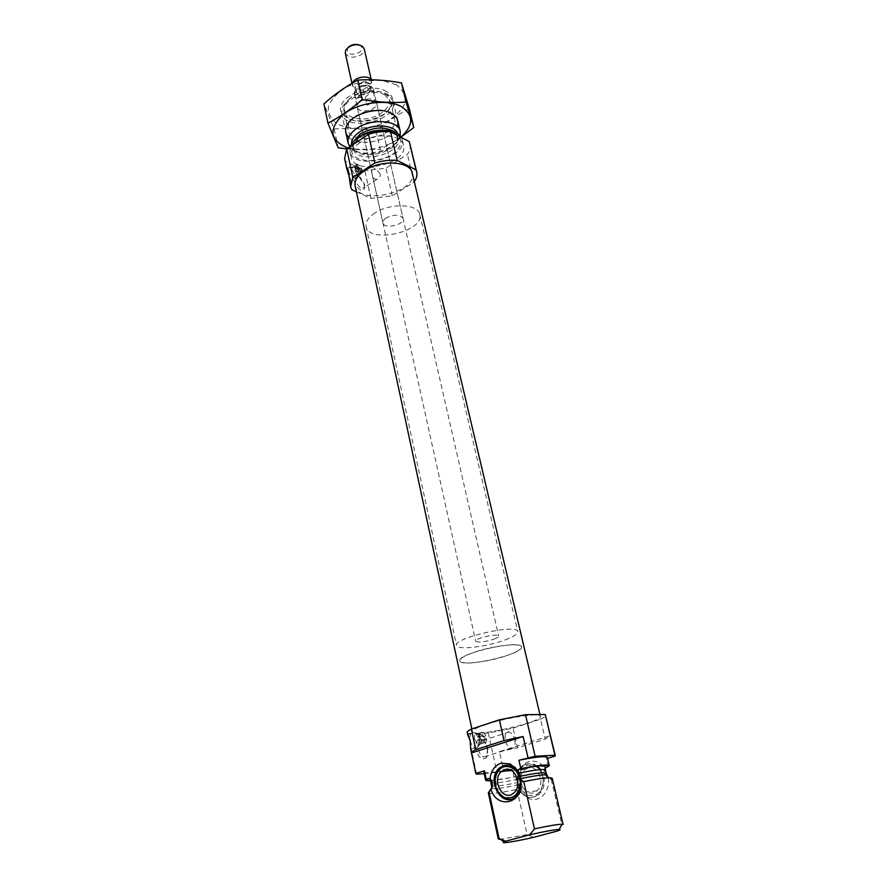 <?xml version="1.0" encoding="UTF-8"?>
<svg xmlns="http://www.w3.org/2000/svg" width="887" height="887" viewBox="0 0 887 887"><rect width="100%" height="100%" fill="white"/><g stroke="black" fill="none" stroke-linecap="round" stroke-linejoin="round"><path stroke-width="0.67" stroke-dasharray="4.43 3.33" d="M364.579 184.252L364.657 186.669L362.927 188.31C358.304 188.92 352.25 176.003 357.151 175.981L360.266 177.3L364.579 184.252M380.29 174.129C377.407 170.127 374.336 167.721 371.088 166.911L372.074 173.952C372.773 177.644 374.381 179.44 376.897 179.34C379.259 178.631 380.39 176.901 380.29 174.129M546.503 767.421L544.651 768.33L544.03 771.402L544.928 774.484L548.31 778.209L551.237 779.44L552.246 778.354M488.316 792.756L489.103 793.222C493.227 793.71 502.519 792.457 516.988 789.452L518.939 786.813L517.72 782.522L517.886 776.325L514.216 777.067L512.398 768.996L503.894 771.579L499.47 751.633L550.417 735.645L555.251 756.012M517.886 776.325C519.205 760.968 536.646 755.536 544.651 768.33M548.288 766.889L546.37 758.707L547.556 758.352M467.139 732.762L468.835 737.84M476.596 774.174L470.975 747.83L470.764 749.77M546.37 758.707L547.346 757.487M483.803 771.812C485.743 773.397 495.279 772.466 512.398 768.996M484.202 773.652L503.894 771.579M467.926 733.582L488.293 733.017L513.096 728.105L517.564 747.774L545.217 739.126L550.417 735.645M513.096 728.105L540.527 719.235L545.217 739.126M488.293 733.017L497.019 772.788M499.47 751.633L517.564 747.774M540.527 719.235C544.13 717.505 545.838 716.119 545.649 715.066M490.345 780.76L514.216 777.067M561.992 825.276L563.09 824.466M551.237 779.44L561.837 824.622M516.988 789.452L527.111 834.634L500.401 839.302M559.996 827.915L557.335 831.03M533.542 837.361L527.111 834.634M478.936 736.997L479.257 736.31L484.513 736.166L485.122 739.403L479.867 739.57L478.936 736.997L478.137 737.252L484.235 737.064L480.876 732.917L478.758 733.726L478.137 737.252M480.044 737.651L483.659 742.774C487.894 744.248 486.775 733.294 482.617 732.352C480.388 732.174 479.534 733.948 480.044 737.651M479.346 738.926L478.559 739.181L479.49 741.199L481.907 743.339C483.881 743.594 484.801 742.142 484.657 738.982L483.271 739.924L478.647 740.091L478.559 739.181M485.444 738.727L484.657 738.982M485.023 736.809L484.235 737.064M482.572 736.676C481.142 734.126 479.778 733.505 478.47 734.835L477.938 736.82M486.098 724.457C476.929 727.562 472.372 729.934 472.449 731.609C472.516 738.006 543.044 722.107 540.36 716.308C540.826 712.416 506.765 717.45 486.098 724.457M355.499 166.734L361.109 169.417L361.22 171.058L356.341 168.763L355.499 166.734L354.789 167.388L360.421 169.86C359.246 167.111 357.749 165.603 355.931 165.337L354.822 167.188M356.341 166.9C357.361 169.971 358.925 171.712 361.02 172.133C362.794 169.373 361.563 166.789 357.361 164.405L356.341 166.9M355.798 168.086L355.11 168.541L357.627 172.222L359.59 173.065L360.721 171.213L359.634 171.734L355.288 169.672L355.11 168.541M361.397 170.77L360.721 171.213M361.109 169.417L360.421 169.86M359.135 169.472C357.261 166.468 355.831 165.725 354.822 167.244L354.789 167.388M351.773 189.663L349.345 180.726M344.588 158.451L345.753 161.489L364.845 170.648L385.967 168.153L407.421 154.316C409.916 150.69 410.781 147.153 410.005 143.705M348.602 174.839L347.26 168.552M347.227 168.375L345.753 161.489M351.607 96.716L345.154 103.823C340.209 113.913 354.323 121.719 369.857 118.038C385.457 114.7 394.859 101.595 386.078 94.599C376.066 88.678 364.579 89.376 351.607 96.716M360.399 101.462C357.949 103.236 356.907 105.121 357.25 107.105C358.437 114.534 378.66 109.977 376.554 102.748C373.527 98.113 368.138 97.692 360.399 101.462M349.988 98.257L342.604 106.385L341.672 113.115C344.899 132.972 398.806 120.82 393.196 101.506L389.471 95.818C381.632 88.844 361.253 90.042 349.988 98.257M349.866 146.754L351.197 148.184C361.408 158.684 394.915 151.134 399.649 137.274L400.115 135.877M350.409 146.388L349.977 151.588C353.037 170.759 407.654 158.451 402.199 139.824L401.257 137.452M359.767 142.763C353.192 147.375 350.332 152.176 351.174 157.176C354.223 176.247 408.94 163.907 403.507 145.379C401.878 134.103 374.48 132.274 359.767 142.763M356.386 191.769L370.943 198.422L392.254 195.827L413.985 182.179L407.421 154.316M392.254 195.827L385.967 168.153M364.468 185.372L364.557 188.288C360.011 198.599 345.631 167.887 359.257 176.979L364.468 185.372M350.099 181.835C350.93 180.216 350.487 177.965 348.779 175.105M370.943 198.422L364.845 170.648M355.11 185.838C358.281 205.906 417.999 192.446 412.255 172.965M348.292 170.592C349.8 175.16 352.128 177.744 355.266 178.365L356.341 177.888C357.55 174.118 355.853 170.548 351.263 167.166L349.822 166.867L348.292 170.592M352.006 169.561C353.081 172.799 354.733 174.639 356.962 175.083L357.716 174.75C358.57 172.078 357.372 169.528 354.101 167.122L353.093 166.911L352.006 169.561M356.175 166.823C357.25 170.071 358.902 171.923 361.131 172.366C363.005 169.439 361.708 166.701 357.25 164.173L356.175 166.823M355.288 169.672L357.095 172.056L359.634 171.734M487.484 749.005L486.597 757.62C481.685 760.835 477.982 757.465 475.476 747.497C476.164 738.505 479.39 737.119 485.178 743.317L487.484 749.005M470.975 747.83L469.91 739.625M470.11 740.457C471.119 744.437 472.882 746.921 475.377 747.907L477.162 747.863C480.566 744.26 480.111 739.581 475.798 733.815L473.913 732.717C470.653 732.474 469.389 735.057 470.11 740.457M474.589 739.381L478.337 744.692L479.601 744.659C482.018 742.097 481.685 738.771 478.625 734.658L477.284 733.882C474.966 733.704 474.068 735.545 474.589 739.381M479.922 737.662L483.67 742.973C488.072 744.503 486.919 733.128 482.595 732.152C480.288 731.963 479.39 733.804 479.922 737.662M478.647 740.091L479.058 740.867C481.286 743.472 482.694 743.151 483.271 739.924M548.31 778.209C550.505 791.925 538.719 803.633 528.397 798.222C523.995 796.016 520.835 792.224 518.939 786.813M537.145 765.98C533.885 763.696 530.493 763.042 526.989 764.04L523.153 766.08C519.527 769.151 517.598 773.475 517.365 779.063C517.564 787.113 520.68 792.812 526.712 796.16C531.069 798.045 535.116 797.48 538.852 794.475C543.01 790.572 544.773 785.294 544.13 778.631L540.649 769.572M519.715 791.182L521.356 783.221L518.063 771.657M519.128 769.351C509.216 782.822 525.791 805.784 537.722 794.575C541.436 791.182 543.243 786.525 543.166 780.627C542.622 773.442 539.728 768.264 534.484 765.082L525.869 764.106L522.022 766.146L519.239 769.195M522 768.741C516.234 778.653 517.62 787.268 526.168 794.586C536.158 797.768 541.868 793.078 543.299 780.527C542.8 773.874 540.116 769.062 535.249 766.124L527.266 765.204L522.155 768.574M527.92 768.098L524.993 769.672C514.005 777.733 526.368 800.451 536.768 790.96C545.893 783.986 538.143 764.284 527.92 768.098M496.931 773.22L495.345 779.972L498.605 792.734M510.036 799.375L516.977 796.526C529.273 786.946 518.828 760.137 505.091 765.37M514.815 740.057C515.702 745.956 514.405 748.761 510.934 748.495C504.492 746.909 502.663 729.668 509.138 731.997C511.766 733.061 513.662 735.744 514.815 740.057M487.828 748.617L487.096 755.746L483.781 757.01C477.273 755.502 475.654 738.427 482.184 740.678L485.91 743.905L487.828 748.617M386.388 217.814C383.794 219.488 382.652 221.207 382.951 222.981C383.949 229.622 404.993 224.888 403.042 218.457C400.07 214.377 394.515 214.166 386.388 217.814M375.168 212.813C368.371 217.26 365.366 221.817 366.131 226.473C368.87 244.258 424.884 231.64 419.728 214.399C418.298 203.877 390.391 202.691 375.168 212.813M471.962 653.054C463.713 656.18 459.677 658.775 459.854 660.815C460.32 668.643 524.317 654.229 521.379 646.956C521.489 642.232 490.5 645.969 471.962 653.054M396.345 84.786L382.197 80.451C370.5 79.941 359.002 81.959 347.726 86.516C337.803 92.303 331.361 98.967 328.367 106.507C327.957 113.846 331.294 119.856 338.39 124.546C351.141 129.99 369.369 129.158 385.124 122.495C394.737 117.151 401.301 110.808 404.816 103.469C405.913 96.129 403.086 89.897 396.345 84.786M386.51 91.527C367.262 79.508 327.469 103.38 344.655 116.097C355.21 126.187 386.577 119.113 391.788 105.475C394.105 99.743 392.342 95.097 386.51 91.527M409.328 108.746C397.764 114.478 386.665 121.896 376.021 131.01C361.896 128.604 347.959 127.928 334.211 128.981L323.91 103.901M376.021 131.01L380.224 149.559L397.465 139.769M334.211 128.981L338.191 147.763M346.662 148.938L380.224 149.559M348.791 137.297C358.969 148.007 392.542 140.445 397.143 126.409M347.937 148.051C366.996 152.364 384.692 148.694 401.013 137.053M385.013 95.109C371.276 86.416 340.187 99.499 344.2 112.095L347.371 117.162C356.829 126.231 385.135 119.856 389.792 107.604L390.48 101.661L385.013 95.109M389.071 112.549C377.973 105.808 352.815 112.849 348.68 123.803L347.959 129.469C350.786 147.031 399.516 136.044 394.538 118.98L391.455 114.168L389.071 112.549M494.004 639.139C497.175 637.93 498.727 636.91 498.66 636.068C498.583 632.974 474.445 638.407 475.698 641.246C478.403 642.798 484.502 642.099 494.004 639.139M375.068 99.754L372.13 103.08L367.063 105.243L375.068 99.754L373.239 91.727L373.471 89.332C372.096 85.961 368.438 84.775 362.484 85.773L364.313 93.856L356.275 99.422C357.494 96.794 360.177 94.931 364.313 93.856M362.484 85.773L354.478 91.361L356.275 99.422M354.478 91.361L354.268 93.656C355.654 97.049 359.324 98.246 365.267 97.237L367.063 105.243M365.267 97.237L369.081 93.778L373.239 91.727M505.169 639.893C513.717 636.666 517.919 633.906 517.775 631.633C517.709 623.35 453.035 637.93 456.528 645.426C456.794 650.415 486.908 646.878 505.169 639.893M508.65 654.972C517.254 651.79 521.489 649.118 521.379 646.956C521.412 639.083 456.439 653.719 459.854 660.815C460.054 665.56 490.267 661.835 508.65 654.972M348.269 47.266L347.26 48.619C347.127 54.462 351.197 55.715 359.468 52.366C362.395 49.96 362.739 47.71 360.488 45.636L358.991 44.849M345.265 53.076C348.292 57.965 353.58 58.509 361.131 54.706C363.548 52.898 364.579 50.925 364.202 48.818M352.605 82.968L352.727 86.15C356.374 90.075 361.597 90.274 368.404 86.715L371.642 81.881L371.076 79.786M544.03 771.402L545.483 770.082M490.212 780.46C495.844 780.316 504.426 779.019 515.946 776.557M490.888 782.378C492.817 783.653 501.698 782.622 517.531 779.285M544.928 774.484L546.226 773.253M491.575 785.572C493.427 786.802 502.142 785.793 517.72 782.522M546.337 776.646L547.268 776.058L546.813 774.928M491.431 788.41L491.83 788.554C495.766 789.042 504.581 787.822 518.263 784.917M351.551 144.038L354.368 149.504C363.382 158.817 393.196 152.098 397.343 139.824L397.542 133.682M353.303 141.643L352.804 146.477C355.432 162.942 402.144 152.42 397.454 136.421L394.926 132.263M366.808 132.95L360.599 136.177C354.977 140.146 352.527 144.282 353.27 148.617C355.887 165.049 402.631 154.515 397.953 138.538C395.957 132.706 389.637 129.923 379.004 130.201M359.313 137.518C351.008 144.215 349.301 150.48 354.179 156.3C362.284 162.687 380.556 161.7 392.531 154.349C400.902 147.929 402.875 141.709 398.451 135.689C390.712 128.914 371.531 129.757 359.313 137.518M360.565 168.752L359.523 169.428M355.842 166.49L354.8 167.166M361.064 171.014L360.022 171.701M356.341 168.763L355.288 169.45M484.413 736.155L483.16 736.565M479.257 736.31L478.004 736.72M485.122 739.403L483.87 739.813M479.967 739.581L478.703 739.991M368.659 92.769L371.198 88.179C370.234 82.181 354.124 85.817 355.831 91.638C358.248 95.408 362.528 95.785 368.659 92.769M368.138 90.164L370.777 86.239C371.243 78.888 351.806 83.267 355.388 89.709C358.337 92.891 362.595 93.046 368.138 90.164M368.183 90.662L370.711 86.061C369.746 80.052 353.658 83.688 355.365 89.52C357.783 93.29 362.051 93.678 368.183 90.662M371.088 166.911L357.151 175.981M376.897 179.34L362.927 188.31M491.764 787.822L489.103 793.222M547.268 776.058L551.747 779.096M481.907 743.339L483.659 742.774M480.876 732.917L482.617 732.352M478.47 734.835L478.758 733.726M359.59 173.065L361.02 172.133M355.931 165.337L357.361 164.405M354.822 167.244L354.867 166.379M345.154 103.823L342.604 106.385M386.078 94.599L389.471 95.818M341.672 113.115L345.797 132.23M393.196 101.506L397.675 120.532M351.197 148.184L354.368 149.504L352.804 146.477L353.27 148.617L353.093 146.821C352.095 146.045 354.401 143.007 360 137.696C368.172 133.117 376.21 130.977 384.115 131.243C392.509 132.85 396.677 134.38 396.6 135.822L397.953 138.538L397.454 136.421L397.343 139.824L399.649 137.274M349.977 151.588L351.174 157.176M402.199 139.824L403.507 145.379M349.755 181.946L355.266 178.365M347.394 168.475L349.822 166.867M354.101 167.122L351.263 167.166M357.716 174.75L356.341 177.888M356.962 175.083L361.131 172.366M353.093 166.911L357.25 164.173M361.22 171.058L360.344 171.635M355.676 166.446L354.8 167.022M471.862 728.892L472.449 731.609M539.95 714.556L540.36 716.308M470.72 749.393L475.377 747.907M467.826 734.713L473.913 732.717M478.625 734.658L475.798 733.815M479.601 744.659L477.162 747.863M478.337 744.692L483.67 742.973M477.284 733.882L482.595 732.152M484.513 736.166L483.36 736.543M479.867 739.57L478.725 739.935M526.712 796.16L528.397 798.222M523.153 766.08L522.022 766.146M538.852 794.475L537.722 794.575M535.249 766.124L534.484 765.082M524.993 769.672L511.677 770.559M536.768 790.96L513.706 793.045M516.977 796.526L515.79 796.637M360.266 177.3L359.257 176.979M364.657 186.669L364.557 188.288M509.138 731.997L482.184 740.678M510.934 748.495L483.781 757.01M485.91 743.905L485.178 743.317M487.096 755.746L486.597 757.62M357.25 107.105L370.611 167.333M372.074 173.952L382.951 222.981M376.554 102.748L403.042 218.457M366.131 226.473L456.528 645.426M419.728 214.399L517.775 631.633M389.792 107.604L391.788 105.475M347.371 117.162L344.655 116.097M344.2 112.095L347.959 129.469M390.48 101.661L394.538 118.98M348.68 123.803L346.595 125.965M391.455 114.168L394.26 115.221M354.268 93.656L475.698 641.246M373.471 89.332L498.66 636.068M361.275 86.46C373.627 84.93 369.879 88.001 371.165 87.935L370.711 86.061L371.642 81.881M356.297 89.731L355.831 91.638L355.365 89.52L352.727 86.15M347.26 48.619L345.775 50.005M360.488 45.636L362.428 46.257M351.973 83.334L352.405 85.252M371.298 79.797L371.553 80.939"/><path stroke-width="1.33" d="M486.253 779.13L485.577 780.072L483.803 771.812L484.457 770.825L486.253 779.13L489.979 778.365L492.03 781.225L492.207 787.057L489.003 791.88L499.059 838.426L505.557 841.242L504.027 841.874C499.337 844.025 515.547 841.508 533.542 837.361L557.335 831.03C560.163 830.021 560.761 829.489 559.132 829.456L562.07 824.2L563.09 824.466L552.246 778.354C550.583 777.001 541.092 778.099 523.773 781.624L520.813 780.338L520.159 776.302L517.154 770.171L520.846 768.685L518.928 760.259L535.116 756.267L554.907 755.214L555.251 756.012L547.556 758.352M489.003 791.88L488.316 792.756L498.306 839.058L500.401 839.302M518.928 760.259C536.158 756.811 545.627 755.89 547.346 757.487L549.286 765.714L546.503 767.421C550.217 764.217 541.059 764.827 519.028 769.24M490.999 789.175C496.41 808.833 521.611 804.52 521.002 783.565L520.813 780.338M505.557 841.242L529.727 834.767L534.473 828.857L523.773 781.624M555.284 755.646L545.25 714.501L525.492 714.689L499.381 719.823L471.352 729.07L475.754 749.604C472.849 751.001 471.418 752.121 471.452 752.941L475.842 773.553L476.596 774.174L484.202 773.652M471.352 729.07C468.369 730.6 466.961 731.83 467.139 732.762L469.91 739.625M475.842 773.553L470.764 749.77L470.11 740.457L467.482 734.381M484.457 770.825L475.831 773.475M499.381 719.823L504.016 740.59L475.754 749.604M545.25 714.501L554.907 755.214M471.452 752.941L523.142 736.52L504.016 740.59M523.142 736.52L527.953 757.498M525.492 714.689L535.116 756.267M549.286 765.714C547.589 764.217 538.099 765.215 520.846 768.685M485.577 780.072C485.754 780.671 487.34 780.893 490.345 780.76M562.07 824.2C557.879 824.278 548.687 825.819 534.473 828.857M561.837 824.622L559.996 827.915M499.059 838.426L498.306 839.058M559.132 829.456C554.442 829.655 544.651 831.429 529.727 834.767M414.318 181.702C416.602 178.309 417.4 175.016 416.679 171.823L415.992 169.86L397.143 160.381C389.925 159.804 382.508 160.669 374.879 162.986L352.826 177.356L350.62 186.713L348.292 170.592C347.582 168.386 347.127 167.787 346.928 168.774L348.779 175.105M350.62 186.713L351.773 189.663L356.386 191.769M352.826 177.356L346.706 148.872L344.588 158.451L347.05 169.971M400.115 135.877L400.225 131.387C398.54 119.967 371.254 118.004 356.641 128.56C350.11 133.205 347.283 138.062 348.147 143.117L349.866 146.754M401.257 137.452C396.589 127.939 371.875 127.617 358.525 137.119C354.368 139.958 351.662 143.051 350.409 146.388M416.679 171.823L409.306 141.687L390.535 131.808C383.361 131.154 376.01 131.997 368.46 134.303L346.706 148.872M415.992 169.86L409.306 141.687M397.143 160.381L390.535 131.808M374.879 162.986L368.46 134.303M539.95 714.556L412.255 172.965C410.581 161.101 380.7 159.394 364.579 170.592C357.383 175.504 354.223 180.593 355.11 185.838L471.862 728.892M517.154 770.171L510.258 763.951L501.011 763.175C494.924 765.426 491.254 770.481 489.979 778.365M540.649 769.572L537.145 765.98M518.063 771.657L511.987 766.124L503.916 765.448L500.024 767.532C485.089 778.476 501.643 809.698 515.79 796.637L519.715 791.182M504.836 769.617L501.876 771.213C490.722 779.462 503.14 802.746 513.706 793.045C522.953 785.904 515.192 765.714 504.836 769.617M504.182 766.645C498.849 768.663 495.822 773.187 495.112 780.216C495.079 788.499 498.15 794.231 504.348 797.424C513.651 799.398 518.984 794.541 520.359 782.866C518.795 771.069 513.407 765.669 504.182 766.645M505.091 765.37L501.199 767.466L496.931 773.22M498.605 792.734L505.28 798.5L510.036 799.375M327.957 123.138L323.91 103.901C334.477 94.41 345.786 86.46 357.827 80.052C372.174 79.231 386.71 80.174 401.456 82.901L409.328 108.746L413.819 127.473L406.046 102.072C392.065 103.047 377.441 102.182 362.184 99.499C351.108 109.245 339.688 117.128 327.957 123.138L338.191 147.763L346.662 148.938M397.465 139.769L413.819 127.473M401.456 82.901L406.046 102.072M357.827 80.052L362.184 99.499M397.143 126.409C398.74 122.107 397.786 118.37 394.26 115.221L391.622 113.425C379.281 105.897 351.163 113.769 346.595 125.965C344.766 130.322 345.509 134.103 348.791 137.297M401.013 137.053C413.675 125.377 413.863 115.266 401.556 106.739C387.242 98.501 358.038 102.415 342.87 114.733C328.146 129.402 329.831 140.512 347.937 148.051M358.991 44.849C355 43.796 351.429 44.594 348.269 47.266M371.298 79.797L364.202 48.818L362.428 46.257C355.953 43.419 350.409 44.672 345.775 50.005L345.265 53.076L351.973 83.334M371.076 79.786C368.404 74.685 354.379 77.091 352.605 82.968M518.185 769.561C530.149 767.188 542.866 764.317 545.195 767.055L545.483 770.082C543.731 768.785 534.872 769.816 518.895 773.165M488.005 778.598C486.12 779.839 486.852 780.46 490.212 780.46M492.03 781.225L490.888 782.378L491.764 787.822M545.483 770.082L546.226 773.253C544.551 772.012 535.859 773.02 520.159 776.302M492.584 784.518L491.575 785.572M547.268 776.058C548.432 773.874 539.573 774.717 520.68 778.598M492.207 787.057L491.431 788.41M397.542 133.682C394.77 124.302 371.664 123.271 359.257 132.174C353.935 135.899 351.363 139.858 351.551 144.038M394.926 132.263C385.302 126.109 373.693 126.697 360.122 134.026L353.303 141.643M379.004 130.201L366.808 132.95M490.156 778.442L490.888 782.378M546.813 774.928L546.226 773.253M504.027 841.874L499.414 838.592M345.797 132.23L348.147 143.117M397.675 120.532L400.225 131.387M511.987 766.124L510.258 763.951M511.677 770.559L501.876 771.213M504.348 797.424L505.28 798.5M501.199 767.466L500.024 767.532"/></g></svg>
